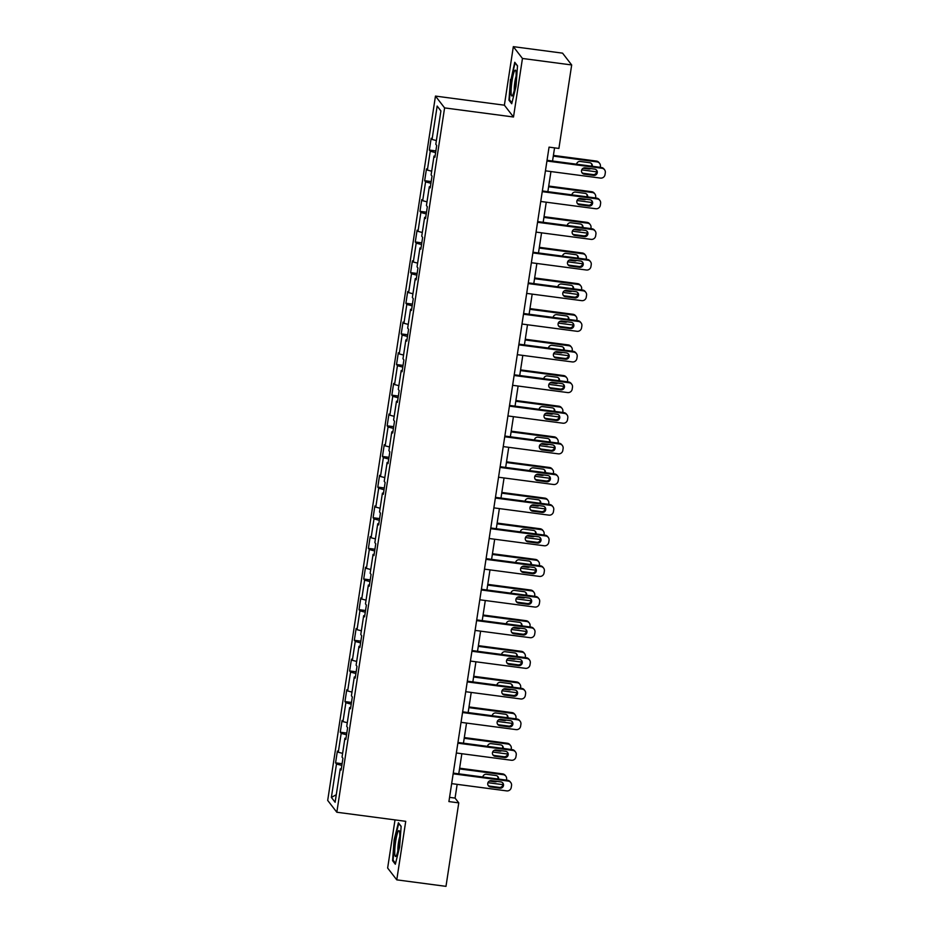 <?xml version="1.0" encoding="UTF-8"?>
<svg xmlns="http://www.w3.org/2000/svg" width="933" height="933" viewBox="0 0 933 933"><rect width="100%" height="100%" fill="white"/><g stroke="black" fill="none" stroke-linecap="round" stroke-linejoin="round"><path stroke-width="1.4" d="M395.009 819.909L387.638 868.04L396.77 879.854L445.986 886.35L458.768 802.87L455.059 798.088L457.158 784.35M435.466 96.087L327.693 800.421L336.825 812.235L444.598 107.901L435.466 96.087L504.38 105.184L513.5 116.998L522.457 58.464L513.337 46.65L504.38 105.184M513.337 46.65L562.552 53.146L571.684 64.96L522.457 58.464M341.315 768.839L340.23 768.874L341.128 770.04L342.936 758.261L342.038 757.095L344.918 738.236L345.816 739.403L347.624 727.623L346.726 726.457L349.607 707.599L350.505 708.765L352.312 696.974L351.414 695.808L354.295 676.961L355.193 678.128L357.001 666.337L356.103 665.171L358.983 646.312L359.881 647.479L361.689 635.7L360.791 634.533L363.672 615.675L364.57 616.841L366.377 605.062L365.479 603.896L368.36 585.038L369.27 586.204L371.066 574.413L370.168 573.259L373.048 554.4L373.958 555.567L375.754 543.776L374.856 542.609L377.737 523.763L378.646 524.917L380.442 513.138L379.544 511.972L382.425 493.114L383.335 494.28L385.131 482.501L384.233 481.335L387.113 462.476L388.023 463.643L389.819 451.864L388.921 450.697L391.802 431.839L392.711 433.005L394.507 421.215L393.609 420.048L396.49 401.202L397.4 402.368L399.196 390.577L398.298 389.411L401.178 370.553L402.088 371.719L403.884 359.94L402.986 358.773L405.867 339.915L406.776 341.081L408.572 329.302L407.674 328.136L410.555 309.278L411.465 310.444L413.261 298.653L412.363 297.487L415.255 278.64L416.153 279.807L417.949 268.016L417.051 266.85L419.943 247.991L420.841 249.158L422.637 237.379L421.739 236.212L424.632 217.354L425.53 218.52L427.326 206.741L426.428 205.575L429.32 186.717L430.218 187.883L432.014 176.092L431.116 174.938L434.008 156.079L434.906 157.245L436.702 145.455L435.804 144.288L440.912 110.899L437.169 106.047L440.901 111.004M340.23 768.874L335.122 802.263L331.378 797.412L336.486 764.022L335.577 762.856L342.096 763.719M437.169 106.047L432.061 139.437L431.151 138.271L429.355 150.061L430.253 151.228L427.372 170.074L426.463 168.908L424.667 180.699L425.565 181.865L422.684 200.723L421.774 199.557L419.978 211.336L420.876 212.502L417.996 231.361L417.086 230.194L415.29 241.974L416.188 243.14L413.307 261.998L412.398 260.832L410.602 272.623L411.5 273.789L408.619 292.635L407.709 291.469L405.913 303.26L406.811 304.426L403.931 323.284L403.021 322.118L401.225 333.897L402.123 335.064L399.242 353.922L398.333 352.756L396.537 364.535L397.435 365.701L394.554 384.559L393.644 383.393L391.848 395.184L392.746 396.338L389.854 415.197L388.956 414.03L387.16 425.821L388.058 426.987L385.166 445.834L384.268 444.668L382.472 456.459L383.37 457.625L380.477 476.483L379.579 475.317L377.783 487.096L378.681 488.262L375.789 507.12L374.891 505.954L373.095 517.733L373.993 518.9L371.101 537.758L370.203 536.592L368.407 548.382L369.305 549.549L366.412 568.395L365.514 567.229L363.718 579.02L364.616 580.186L361.724 599.044L360.826 597.878L359.03 609.657L359.928 610.823L357.036 629.682L356.138 628.515L354.33 640.295L355.24 641.461L352.347 660.319L351.449 659.153L349.642 670.944L350.551 672.11L347.659 690.956L346.761 689.79L344.953 701.581L345.863 702.747L342.971 721.606L342.073 720.439L340.265 732.218L341.175 733.385L338.282 752.243L337.384 751.077L335.577 762.856M571.684 64.96L558.902 148.44L549.059 147.134L448.913 801.575L458.768 802.87M346.003 738.201L344.918 738.236M338.282 752.243L342.609 753.374M341.175 733.385L346.528 734.784M350.691 707.564L349.607 707.599M342.971 721.606L347.298 722.725M345.863 702.747L351.216 704.147M355.38 676.915L354.295 676.961M347.659 690.956L351.986 692.088M350.551 672.11L355.905 673.509M360.068 646.277L358.983 646.312M352.347 660.319L356.674 661.45M355.24 641.461L360.593 642.86M364.756 615.64L363.672 615.675M357.036 629.682L361.363 630.813M359.928 610.823L365.281 612.223M369.445 585.003L368.36 585.038M361.724 599.044L366.051 600.164M364.616 580.186L369.969 581.586M374.133 554.365L373.048 554.4M366.412 568.395L370.739 569.527M369.305 549.549L374.658 550.948M378.821 523.716L377.737 523.763M371.101 537.758L375.428 538.889M373.993 518.9L379.346 520.299M383.51 493.079L382.425 493.114M375.789 507.12L380.116 508.252M378.681 488.262L384.034 489.662M388.198 462.441L387.113 462.476M380.477 476.483L384.804 477.603M383.37 457.625L388.723 459.024M392.886 431.804L391.802 431.839M385.166 445.834L389.493 446.965M388.058 426.987L393.411 428.387M397.575 401.155L396.49 401.202M389.854 415.197L394.181 416.328M392.746 396.338L398.099 397.75M402.263 370.518L401.178 370.553M394.554 384.559L398.869 385.691M397.435 365.701L402.788 367.101M406.951 339.88L405.867 339.915M399.242 353.922L403.557 355.053M402.123 335.064L407.476 336.463M411.64 309.243L410.555 309.278M403.931 323.284L408.246 324.404M406.811 304.426L412.164 305.826M416.34 278.594L415.255 278.64M408.619 292.635L412.934 293.767M411.5 273.789L416.853 275.188M421.028 247.956L419.943 247.991M413.307 261.998L417.622 263.129M416.188 243.14L421.541 244.539M425.716 217.319L424.632 217.354M417.996 231.361L422.311 232.492M420.876 212.502L426.229 213.902M430.405 186.682L429.32 186.717M422.684 200.723L426.999 201.843M425.565 181.865L430.918 183.265M435.093 156.044L434.008 156.079M427.372 170.074L431.687 171.206M430.253 151.228L435.606 152.627M432.061 139.437L436.376 140.568M396.77 879.854L405.727 821.32L336.825 812.235M513.5 116.998L444.598 107.901M458.768 773.83L461.847 753.712M463.456 743.193L466.535 723.075M468.144 712.555L471.223 692.438M472.844 681.906L475.912 661.8M477.533 651.269L480.6 631.151M482.221 620.632L485.3 600.514M486.909 589.994L489.988 569.876M491.598 559.357L494.677 539.239M496.286 528.708L499.365 508.59M500.974 498.07L504.053 477.953M505.663 467.433L508.742 447.315M510.351 436.796L513.43 416.678M515.039 406.147L518.118 386.029M519.728 375.509L522.807 355.391M524.416 344.872L527.495 324.754M529.104 314.234L532.183 294.117M533.793 283.585L536.872 263.479M538.481 252.948L541.56 232.83M543.169 222.311L546.248 202.193M547.858 191.673L550.937 171.555M552.546 161.036L554.564 147.857M331.378 797.412L336.277 794.718M336.486 764.022L341.84 765.422M449.566 797.365L455.059 798.088M429.355 150.061L435.874 150.913M424.667 180.699L431.186 181.562M419.978 211.336L426.498 212.199M415.29 241.974L421.809 242.837M410.602 272.623L417.121 273.474M405.913 303.26L412.433 304.123M401.225 333.897L407.744 334.76M396.537 364.535L403.056 365.398M391.848 395.184L398.368 396.035M387.16 425.821L393.679 426.684M382.472 456.459L388.991 457.322M377.783 487.096L384.303 487.959M373.095 517.733L379.614 518.596M368.407 548.382L374.926 549.234M363.718 579.02L370.226 579.883M359.03 609.657L365.538 610.52M354.33 640.295L360.849 641.158M349.642 670.944L356.161 671.795M344.953 701.581L351.473 702.444M340.265 732.218L346.784 733.081M510.491 79.445L508.963 100.181L511.716 103.738L515.984 86.559L517.512 65.823L514.759 62.266L510.992 79.515M395.335 864.238L399.616 847.059L401.143 826.323L398.391 822.766L394.111 839.945L392.595 860.681L395.335 864.238M509.966 100.309L508.963 100.181M393.586 860.809L392.595 860.681M546.936 161.012L601.972 168.267A4.012 3.93 142.3 0 1 605.307 172.722L605.004 174.681A4.012 3.93 142.3 0 1 600.467 178.086L545.432 170.832M604.549 169.748L603.931 168.943A4.012 3.93 -37.7 0 0 601.353 167.474L547.041 160.301M594.613 169.106A3.207 3.149 -37.7 0 1 596.875 173.818A3.207 3.149 -37.7 0 1 593.656 175.392L584.198 174.144A3.207 3.149 -37.7 0 1 581.947 169.433A3.207 3.149 -37.7 0 1 585.166 167.858L594.613 169.106M596.327 169.911A3.207 3.149 -37.7 0 1 593.038 174.588L583.58 173.34A3.207 3.149 -37.7 0 1 581.865 172.535M596.688 171.684A4.012 3.93 142.3 0 1 595.534 171.707L581.726 169.876M553.292 156.114L597.038 161.887L596.42 161.082A4.012 3.93 -37.7 0 1 598.998 162.564L599.616 163.357A4.012 3.93 142.3 0 0 597.038 161.887M553.409 155.403L596.42 161.082M591.545 166.179A3.207 3.149 142.3 0 0 591.394 163.52M592.35 166.284A3.207 3.149 142.3 0 0 589.679 162.715L580.233 161.467A3.207 3.149 142.3 0 0 576.594 164.208M583.125 168.267L588.723 169.001A3.207 3.149 142.3 0 0 590.752 168.593M600.222 167.322L600.374 166.331A4.012 3.93 142.3 0 0 599.616 163.357M511.132 93.067A13.039 1.878 -82.5 0 0 512.45 95.633A13.039 1.878 -82.5 0 0 515.109 85.929A13.039 1.878 -82.5 0 0 516.124 73.031A13.039 1.878 -82.5 0 0 515.751 70.605A13.039 1.878 -82.5 0 0 512.718 77.089A13.039 1.878 -82.5 0 0 511.132 93.067M516.124 76.191A8.933 1.283 -82.5 0 0 514.258 90.221A8.933 1.283 -82.5 0 0 514.258 90.326M515.319 62.989L517.5 66.056M511.925 102.852L509.488 99.691L510.969 79.608L515.109 62.966M398.858 845.636A13.039 1.878 -82.5 0 0 399.382 831.105A13.039 1.878 -82.5 0 0 395.65 841.484A13.039 1.878 -82.5 0 0 396.082 856.132A13.039 1.878 -82.5 0 0 398.858 845.636M399.756 836.691A8.933 1.283 -82.5 0 0 398.496 842.441A8.933 1.283 -82.5 0 0 397.89 850.826M395.557 863.352L393.12 860.191L394.589 840.108L398.741 823.466L401.12 826.556M542.248 191.65L597.283 198.916A4.012 3.93 142.3 0 1 600.619 203.359L600.316 205.318A4.012 3.93 142.3 0 1 595.779 208.735L540.743 201.47M599.861 200.385L599.243 199.592A4.012 3.93 -37.7 0 0 596.665 198.111L542.353 190.95M589.924 199.744A3.207 3.149 -37.7 0 1 592.187 204.455A3.207 3.149 -37.7 0 1 588.968 206.03L579.51 204.782A3.207 3.149 -37.7 0 1 577.259 200.07A3.207 3.149 -37.7 0 1 580.478 198.496L589.924 199.744M591.639 200.548A3.207 3.149 -37.7 0 1 588.35 205.225L578.892 203.977A3.207 3.149 -37.7 0 1 577.177 203.172M537.56 222.287L592.595 229.553A4.012 3.93 142.3 0 1 595.93 233.996L595.627 235.967A4.012 3.93 142.3 0 1 591.09 239.373L536.055 232.107M595.172 231.022L594.554 230.229A4.012 3.93 -37.7 0 0 591.977 228.748L537.665 221.588M585.236 230.381A3.207 3.149 -37.7 0 1 587.498 235.093A3.207 3.149 -37.7 0 1 584.28 236.667L574.821 235.419A3.207 3.149 -37.7 0 1 572.57 230.708A3.207 3.149 -37.7 0 1 575.789 229.133L585.236 230.381M586.95 231.186A3.207 3.149 -37.7 0 1 583.661 235.874L574.203 234.626A3.207 3.149 -37.7 0 1 572.489 233.821M592 202.333A4.012 3.93 142.3 0 1 590.846 202.344L577.037 200.525M548.604 186.752L592.35 192.525L591.732 191.72A4.012 3.93 -37.7 0 1 594.309 193.201L594.927 193.994A4.012 3.93 142.3 0 0 592.35 192.525M548.721 186.052L591.732 191.72M586.857 196.816A3.207 3.149 142.3 0 0 586.705 194.157M587.662 196.921A3.207 3.149 142.3 0 0 584.991 193.353L575.544 192.105A3.207 3.149 142.3 0 0 571.906 194.845M578.437 198.904L584.035 199.639A3.207 3.149 142.3 0 0 586.064 199.23M595.534 197.959L595.686 196.968A4.012 3.93 142.3 0 0 594.927 193.994M587.312 232.97A4.012 3.93 142.3 0 1 586.157 232.982L572.349 231.162M543.916 217.389L587.662 223.162L587.044 222.369A4.012 3.93 -37.7 0 1 589.621 223.838L590.239 224.643A4.012 3.93 142.3 0 0 587.662 223.162M544.032 216.689L587.044 222.369M582.169 227.454A3.207 3.149 142.3 0 0 582.017 224.806M582.973 227.559A3.207 3.149 142.3 0 0 580.303 224.002L570.856 222.754A3.207 3.149 142.3 0 0 567.217 225.483M573.748 229.541L579.346 230.276A3.207 3.149 142.3 0 0 581.376 229.868M590.846 228.608L590.997 227.617A4.012 3.93 142.3 0 0 590.239 224.643M532.871 252.925L587.907 260.19A4.012 3.93 142.3 0 1 591.242 264.634L590.939 266.605A4.012 3.93 142.3 0 1 586.402 270.01L531.367 262.744M590.484 261.66L589.866 260.867A4.012 3.93 -37.7 0 0 587.289 259.397L532.976 252.225M580.548 261.018A3.207 3.149 -37.7 0 1 582.81 265.73A3.207 3.149 -37.7 0 1 579.591 267.304L570.133 266.057A3.207 3.149 -37.7 0 1 567.882 261.345A3.207 3.149 -37.7 0 1 571.101 259.771L580.548 261.018M582.262 261.823A3.207 3.149 -37.7 0 1 578.973 266.511L569.515 265.264A3.207 3.149 -37.7 0 1 567.8 264.459M528.183 283.562L583.218 290.828A4.012 3.93 142.3 0 1 586.554 295.283L586.251 297.242A4.012 3.93 142.3 0 1 581.714 300.648L526.678 293.394M585.796 292.309L585.178 291.504A4.012 3.93 -37.7 0 0 582.6 290.035L528.288 282.862M575.859 291.667A3.207 3.149 -37.7 0 1 578.122 296.367A3.207 3.149 -37.7 0 1 574.903 297.954L565.445 296.706A3.207 3.149 -37.7 0 1 563.194 291.994A3.207 3.149 -37.7 0 1 566.413 290.42L575.859 291.667M577.574 292.472A3.207 3.149 -37.7 0 1 574.285 297.149L564.827 295.901A3.207 3.149 -37.7 0 1 563.112 295.096M523.495 314.211L578.53 321.465A4.012 3.93 142.3 0 1 581.865 325.92L581.562 327.88A4.012 3.93 142.3 0 1 577.026 331.297L521.99 324.031M581.107 322.946L580.489 322.142A4.012 3.93 -37.7 0 0 577.912 320.672L523.6 313.5M571.171 322.305A3.207 3.149 -37.7 0 1 573.433 327.016A3.207 3.149 -37.7 0 1 570.215 328.591L560.756 327.343A3.207 3.149 -37.7 0 1 558.505 322.631A3.207 3.149 -37.7 0 1 561.724 321.057L571.171 322.305M572.885 323.11A3.207 3.149 -37.7 0 1 569.596 327.786L560.138 326.538A3.207 3.149 -37.7 0 1 558.424 325.734M582.624 263.607A4.012 3.93 142.3 0 1 581.469 263.619L567.661 261.8M539.227 248.026L582.973 253.799L582.355 253.006A4.012 3.93 -37.7 0 1 584.933 254.476L585.551 255.28A4.012 3.93 142.3 0 0 582.973 253.799M539.344 247.327L582.355 253.006M577.48 258.091A3.207 3.149 142.3 0 0 577.329 255.444M578.285 258.208A3.207 3.149 142.3 0 0 575.614 254.639L566.168 253.391A3.207 3.149 142.3 0 0 562.529 256.12M569.06 260.179L574.658 260.925A3.207 3.149 142.3 0 0 576.687 260.517M586.157 259.246L586.309 258.254A4.012 3.93 142.3 0 0 585.551 255.28M577.935 294.245A4.012 3.93 142.3 0 1 576.781 294.268L562.972 292.437M534.539 278.675L578.285 284.448L577.667 283.644A4.012 3.93 -37.7 0 1 580.244 285.125L580.862 285.918A4.012 3.93 142.3 0 0 578.285 284.448M534.656 277.964L577.667 283.644M572.792 288.74A3.207 3.149 142.3 0 0 572.64 286.081M573.597 288.845A3.207 3.149 142.3 0 0 570.926 285.276L561.479 284.029A3.207 3.149 142.3 0 0 557.841 286.769M564.372 290.828L569.958 291.562A3.207 3.149 142.3 0 0 571.999 291.154M581.469 289.883L581.621 288.892A4.012 3.93 142.3 0 0 580.862 285.918M573.247 324.894A4.012 3.93 142.3 0 1 572.092 324.906L558.284 323.086M529.851 309.313L573.597 315.086L572.979 314.281A4.012 3.93 -37.7 0 1 575.556 315.762L576.174 316.555A4.012 3.93 142.3 0 0 573.597 315.086M529.967 308.613L572.979 314.281M568.104 319.378A3.207 3.149 142.3 0 0 567.952 316.719M568.908 319.483A3.207 3.149 142.3 0 0 566.238 315.914L556.791 314.666A3.207 3.149 142.3 0 0 553.152 317.407M559.683 321.465L565.27 322.2A3.207 3.149 142.3 0 0 567.311 321.792M576.781 320.52L576.932 319.529A4.012 3.93 142.3 0 0 576.174 316.555M518.806 344.848L573.842 352.114A4.012 3.93 142.3 0 1 577.177 356.558L576.874 358.517A4.012 3.93 142.3 0 1 572.337 361.934L517.302 354.668M576.419 353.584L575.801 352.791A4.012 3.93 -37.7 0 0 573.224 351.309L518.911 344.149M566.483 352.942A3.207 3.149 -37.7 0 1 568.733 357.654A3.207 3.149 -37.7 0 1 565.526 359.228L556.068 357.98A3.207 3.149 -37.7 0 1 553.817 353.269A3.207 3.149 -37.7 0 1 557.036 351.694L566.483 352.942M568.197 353.747A3.207 3.149 -37.7 0 1 564.908 358.435L555.45 357.187A3.207 3.149 -37.7 0 1 553.736 356.383M568.559 355.531A4.012 3.93 142.3 0 1 567.404 355.543L553.596 353.724M525.162 339.95L568.908 345.723L568.29 344.93A4.012 3.93 -37.7 0 1 570.868 346.4L571.486 347.204A4.012 3.93 142.3 0 0 568.908 345.723M525.279 339.25L568.29 344.93M563.415 350.015A3.207 3.149 142.3 0 0 563.264 347.368M564.22 350.12A3.207 3.149 142.3 0 0 561.549 346.551L552.103 345.315A3.207 3.149 142.3 0 0 548.464 348.044M554.995 352.103L560.581 352.837A3.207 3.149 142.3 0 0 562.622 352.429M572.092 351.158L572.244 350.167A4.012 3.93 142.3 0 0 571.486 347.204M514.118 375.486L569.153 382.752A4.012 3.93 142.3 0 1 572.489 387.195L572.186 389.166A4.012 3.93 142.3 0 1 567.649 392.571L512.614 385.306M571.731 384.221L571.113 383.428A4.012 3.93 -37.7 0 0 568.535 381.947L514.223 374.786M561.794 383.58A3.207 3.149 -37.7 0 1 564.045 388.291A3.207 3.149 -37.7 0 1 560.826 389.866L551.38 388.618A3.207 3.149 -37.7 0 1 549.129 383.906A3.207 3.149 -37.7 0 1 552.348 382.332L561.794 383.58M563.509 384.384A3.207 3.149 -37.7 0 1 560.22 389.073L550.762 387.825A3.207 3.149 -37.7 0 1 549.047 387.02M563.87 386.169A4.012 3.93 142.3 0 1 562.716 386.18L548.907 384.361M520.474 370.588L564.22 376.361L563.602 375.567A4.012 3.93 -37.7 0 1 566.179 377.037L566.798 377.842A4.012 3.93 142.3 0 0 564.22 376.361M520.579 369.888L563.602 375.567M558.727 380.652A3.207 3.149 142.3 0 0 558.575 378.005M559.532 380.769A3.207 3.149 142.3 0 0 556.861 377.2L547.414 375.952A3.207 3.149 142.3 0 0 543.776 378.681M550.307 382.74L555.893 383.486A3.207 3.149 142.3 0 0 557.934 383.078M567.404 381.807L567.556 380.816A4.012 3.93 142.3 0 0 566.798 377.842M509.43 406.123L564.465 413.389A4.012 3.93 142.3 0 1 567.8 417.844L567.497 419.803A4.012 3.93 142.3 0 1 562.961 423.209L507.925 415.943M567.042 414.87L566.424 414.065A4.012 3.93 -37.7 0 0 563.847 412.596L509.535 405.423M557.106 414.229A3.207 3.149 -37.7 0 1 559.357 418.929A3.207 3.149 -37.7 0 1 556.138 420.503L546.691 419.255A3.207 3.149 -37.7 0 1 544.44 414.555A3.207 3.149 -37.7 0 1 547.659 412.981L557.106 414.229M558.82 415.033A3.207 3.149 -37.7 0 1 555.532 419.71L546.073 418.462A3.207 3.149 -37.7 0 1 544.359 417.657M559.182 416.806A4.012 3.93 142.3 0 1 558.027 416.829L544.219 414.998M515.786 401.237L559.532 407.01L558.914 406.205A4.012 3.93 -37.7 0 1 561.491 407.686L562.109 408.479A4.012 3.93 142.3 0 0 559.532 407.01M515.891 400.525L558.914 406.205M554.027 411.301A3.207 3.149 142.3 0 0 553.887 408.642M554.843 411.406A3.207 3.149 142.3 0 0 552.173 407.838L542.726 406.59A3.207 3.149 142.3 0 0 539.087 409.33M545.618 413.389L551.205 414.124A3.207 3.149 142.3 0 0 553.246 413.716M562.716 412.444L562.867 411.453A4.012 3.93 142.3 0 0 562.109 408.479M504.741 436.772L559.777 444.026A4.012 3.93 142.3 0 1 563.112 448.481L562.809 450.441A4.012 3.93 142.3 0 1 558.272 453.846L503.237 446.592M562.354 445.507L561.736 444.703A4.012 3.93 -37.7 0 0 559.159 443.233L504.846 436.061M552.418 444.866A3.207 3.149 -37.7 0 1 554.668 449.578A3.207 3.149 -37.7 0 1 551.45 451.152L542.003 449.904A3.207 3.149 -37.7 0 1 539.752 445.193A3.207 3.149 -37.7 0 1 542.971 443.618L552.418 444.866M554.132 445.671A3.207 3.149 -37.7 0 1 550.843 450.347L541.385 449.1A3.207 3.149 -37.7 0 1 539.671 448.295M554.494 447.455A4.012 3.93 142.3 0 1 553.339 447.467L539.531 445.647M511.097 431.874L554.843 437.647L554.225 436.842A4.012 3.93 -37.7 0 1 556.803 438.323L557.421 439.116A4.012 3.93 142.3 0 0 554.843 437.647M511.202 431.174L554.225 436.842M549.339 441.939A3.207 3.149 142.3 0 0 549.199 439.28M550.155 442.044A3.207 3.149 142.3 0 0 547.484 438.475L538.038 437.227A3.207 3.149 142.3 0 0 534.399 439.968M540.93 444.026L546.516 444.761A3.207 3.149 142.3 0 0 548.557 444.353M558.027 443.082L558.179 442.09A4.012 3.93 142.3 0 0 557.421 439.116M500.053 467.41L555.088 474.675A4.012 3.93 142.3 0 1 558.424 479.119L558.121 481.078A4.012 3.93 142.3 0 1 553.584 484.495L498.549 477.229M557.666 476.145L557.048 475.352A4.012 3.93 -37.7 0 0 554.47 473.871L500.158 466.71M547.729 475.503A3.207 3.149 -37.7 0 1 549.98 480.215A3.207 3.149 -37.7 0 1 546.761 481.79L537.315 480.542A3.207 3.149 -37.7 0 1 535.064 475.83A3.207 3.149 -37.7 0 1 538.283 474.256L547.729 475.503M549.444 476.308A3.207 3.149 -37.7 0 1 546.155 480.985L536.697 479.749A3.207 3.149 -37.7 0 1 534.982 478.932M549.805 478.093A4.012 3.93 142.3 0 1 548.651 478.104L534.842 476.285M506.409 462.511L550.155 468.284L549.537 467.491A4.012 3.93 -37.7 0 1 552.114 468.961L552.733 469.754A4.012 3.93 142.3 0 0 550.155 468.284M506.514 461.812L549.537 467.491M544.65 472.576A3.207 3.149 142.3 0 0 544.51 469.917M545.467 472.681A3.207 3.149 142.3 0 0 542.796 469.112L533.349 467.865A3.207 3.149 142.3 0 0 529.711 470.605M536.242 474.664L541.828 475.398A3.207 3.149 142.3 0 0 543.869 474.99M553.339 473.719L553.491 472.728A4.012 3.93 142.3 0 0 552.733 469.754M495.365 498.047L550.4 505.313A4.012 3.93 142.3 0 1 553.736 509.756L553.432 511.727A4.012 3.93 142.3 0 1 548.896 515.133L493.86 507.867M552.977 506.782L552.359 505.989A4.012 3.93 -37.7 0 0 549.782 504.508L495.47 497.347M543.041 506.141A3.207 3.149 -37.7 0 1 545.292 510.852A3.207 3.149 -37.7 0 1 542.073 512.427L532.626 511.179A3.207 3.149 -37.7 0 1 530.376 506.467A3.207 3.149 -37.7 0 1 533.594 504.893L543.041 506.141M544.755 506.946A3.207 3.149 -37.7 0 1 541.467 511.634L532.008 510.386A3.207 3.149 -37.7 0 1 530.294 509.581M545.117 508.73A4.012 3.93 142.3 0 1 543.962 508.742L530.154 506.922M501.721 493.149L545.467 498.922L544.849 498.129A4.012 3.93 -37.7 0 1 547.426 499.598L548.033 500.403A4.012 3.93 142.3 0 0 545.467 498.922M501.826 492.449L544.849 498.129M539.962 503.214A3.207 3.149 142.3 0 0 539.822 500.566M540.778 503.319A3.207 3.149 142.3 0 0 538.108 499.761L528.649 498.514A3.207 3.149 142.3 0 0 525.022 501.243M531.553 505.301L537.14 506.048A3.207 3.149 142.3 0 0 539.181 505.639M548.651 504.368L548.802 503.377A4.012 3.93 142.3 0 0 548.033 500.403M490.676 528.684L545.712 535.95A4.012 3.93 142.3 0 1 549.047 540.394L548.744 542.365A4.012 3.93 142.3 0 1 544.207 545.77L489.172 538.504M548.289 537.42L547.671 536.627A4.012 3.93 -37.7 0 0 545.094 535.157L490.781 527.985M538.353 536.778A3.207 3.149 -37.7 0 1 540.604 541.49A3.207 3.149 -37.7 0 1 537.385 543.064L527.938 541.816A3.207 3.149 -37.7 0 1 525.687 537.116A3.207 3.149 -37.7 0 1 528.906 535.542L538.353 536.778M540.067 537.595A3.207 3.149 -37.7 0 1 536.767 542.271L527.32 541.023A3.207 3.149 -37.7 0 1 525.606 540.219M540.429 539.367A4.012 3.93 142.3 0 1 539.274 539.391L525.466 537.56M497.032 523.798L540.778 529.559L540.16 528.766A4.012 3.93 -37.7 0 1 542.738 530.236L543.344 531.04A4.012 3.93 142.3 0 0 540.778 529.559M497.137 523.086L540.16 528.766M535.274 533.863A3.207 3.149 142.3 0 0 535.134 531.204M536.09 533.968A3.207 3.149 142.3 0 0 533.419 530.399L523.961 529.151A3.207 3.149 142.3 0 0 520.334 531.88M526.865 535.939L532.451 536.685A3.207 3.149 142.3 0 0 534.492 536.277M543.962 535.006L544.114 534.014A4.012 3.93 142.3 0 0 543.344 531.04M485.988 559.334L541.023 566.588A4.012 3.93 142.3 0 1 544.359 571.043L544.056 573.002A4.012 3.93 142.3 0 1 539.519 576.407L484.484 569.153M543.601 568.069L542.983 567.264A4.012 3.93 -37.7 0 0 540.405 565.795L486.093 558.622M533.664 567.427A3.207 3.149 -37.7 0 1 535.915 572.139A3.207 3.149 -37.7 0 1 532.696 573.713L523.25 572.465A3.207 3.149 -37.7 0 1 520.999 567.754A3.207 3.149 -37.7 0 1 524.218 566.179L533.664 567.427M535.379 568.232A3.207 3.149 -37.7 0 1 532.078 572.909L522.632 571.661A3.207 3.149 -37.7 0 1 520.917 570.856M535.74 570.005A4.012 3.93 142.3 0 1 534.586 570.028L520.777 568.197M492.344 554.435L536.09 560.208L535.472 559.403A4.012 3.93 -37.7 0 1 538.049 560.885L538.656 561.678A4.012 3.93 142.3 0 0 536.09 560.208M492.449 553.724L535.472 559.403M530.585 564.5A3.207 3.149 142.3 0 0 530.445 561.841M531.39 564.605A3.207 3.149 142.3 0 0 528.731 561.036L519.273 559.788A3.207 3.149 142.3 0 0 515.646 562.529M522.177 566.588L527.763 567.322A3.207 3.149 142.3 0 0 529.804 566.914M539.274 565.643L539.426 564.652A4.012 3.93 142.3 0 0 538.656 561.678M481.3 589.971L536.335 597.237A4.012 3.93 142.3 0 1 539.671 601.68L539.367 603.639A4.012 3.93 142.3 0 1 534.831 607.056L479.795 599.791M538.912 598.706L538.294 597.913A4.012 3.93 -37.7 0 0 535.717 596.432L481.405 589.271M528.976 598.065A3.207 3.149 -37.7 0 1 531.227 602.776A3.207 3.149 -37.7 0 1 528.008 604.351L518.561 603.103A3.207 3.149 -37.7 0 1 516.311 598.391A3.207 3.149 -37.7 0 1 519.529 596.817L528.976 598.065M530.69 598.869A3.207 3.149 -37.7 0 1 527.39 603.546L517.943 602.298A3.207 3.149 -37.7 0 1 516.229 601.493M531.052 600.654A4.012 3.93 142.3 0 1 529.897 600.665L516.089 598.846M487.656 585.073L531.402 590.846L530.784 590.041A4.012 3.93 -37.7 0 1 533.361 591.522L533.968 592.315A4.012 3.93 142.3 0 0 531.402 590.846M487.761 584.373L530.784 590.041M525.897 595.137A3.207 3.149 142.3 0 0 525.757 592.478M526.702 595.242A3.207 3.149 142.3 0 0 524.043 591.674L514.584 590.426A3.207 3.149 142.3 0 0 510.957 593.166M517.488 597.225L523.075 597.96A3.207 3.149 142.3 0 0 525.116 597.552M534.586 596.28L534.737 595.289A4.012 3.93 142.3 0 0 533.968 592.315M476.611 620.608L531.647 627.874A4.012 3.93 142.3 0 1 534.982 632.317L534.679 634.288A4.012 3.93 142.3 0 1 530.142 637.694L475.107 630.428M534.212 629.343L533.606 628.55A4.012 3.93 -37.7 0 0 531.029 627.069L476.716 619.909M524.288 628.702A3.207 3.149 -37.7 0 1 526.539 633.414A3.207 3.149 -37.7 0 1 523.32 634.988L513.873 633.74A3.207 3.149 -37.7 0 1 511.622 629.029A3.207 3.149 -37.7 0 1 514.829 627.454L524.288 628.702M526.002 629.507A3.207 3.149 -37.7 0 1 522.702 634.195L513.255 632.947A3.207 3.149 -37.7 0 1 511.541 632.142M526.364 631.291A4.012 3.93 142.3 0 1 525.209 631.303L511.401 629.483M482.967 615.71L526.713 621.483L526.095 620.69A4.012 3.93 -37.7 0 1 528.673 622.159L529.279 622.964A4.012 3.93 142.3 0 0 526.713 621.483M483.072 615.01L526.095 620.69M521.209 625.775A3.207 3.149 142.3 0 0 521.069 623.127M522.014 625.88A3.207 3.149 142.3 0 0 519.354 622.323L509.896 621.075A3.207 3.149 142.3 0 0 506.269 623.804M512.8 627.862L518.386 628.597A3.207 3.149 142.3 0 0 520.427 628.189M529.897 626.918L530.049 625.938A4.012 3.93 142.3 0 0 529.279 622.964M471.923 651.246L526.958 658.511A4.012 3.93 142.3 0 1 530.294 662.955L529.991 664.926A4.012 3.93 142.3 0 1 525.454 668.331L470.419 661.065M529.524 659.981L528.918 659.188A4.012 3.93 -37.7 0 0 526.34 657.718L472.028 650.546M519.599 659.339A3.207 3.149 -37.7 0 1 521.85 664.051A3.207 3.149 -37.7 0 1 518.631 665.626L509.185 664.378A3.207 3.149 -37.7 0 1 506.922 659.666A3.207 3.149 -37.7 0 1 510.141 658.092L519.599 659.339M521.314 660.144A3.207 3.149 -37.7 0 1 518.013 664.832L508.567 663.585A3.207 3.149 -37.7 0 1 506.852 662.78M521.675 661.929A4.012 3.93 142.3 0 1 520.521 661.94L506.701 660.121M478.279 646.347L522.025 652.12L521.407 651.327A4.012 3.93 -37.7 0 1 523.973 652.797L524.591 653.601A4.012 3.93 142.3 0 0 522.025 652.12M478.384 645.648L521.407 651.327M516.52 656.412A3.207 3.149 142.3 0 0 516.381 653.765M517.325 656.529A3.207 3.149 142.3 0 0 514.666 652.96L505.208 651.712A3.207 3.149 142.3 0 0 501.581 654.441M508.112 658.5L513.698 659.246A3.207 3.149 142.3 0 0 515.739 658.838M525.209 657.567L525.361 656.575A4.012 3.93 142.3 0 0 524.591 653.601M467.235 681.883L522.27 689.149A4.012 3.93 142.3 0 1 525.606 693.604L525.302 695.563A4.012 3.93 142.3 0 1 520.766 698.969L465.73 691.715M524.836 690.63L524.229 689.825A4.012 3.93 -37.7 0 0 521.652 688.356L467.34 681.183M514.911 689.988A3.207 3.149 -37.7 0 1 517.162 694.688A3.207 3.149 -37.7 0 1 513.943 696.275L504.496 695.027A3.207 3.149 -37.7 0 1 502.234 690.315A3.207 3.149 -37.7 0 1 505.453 688.741L514.911 689.988M516.625 690.793A3.207 3.149 -37.7 0 1 513.325 695.47L503.878 694.222A3.207 3.149 -37.7 0 1 502.164 693.417M516.987 692.566A4.012 3.93 142.3 0 1 515.832 692.589L502.012 690.758M473.591 676.996L517.337 682.769L516.719 681.965A4.012 3.93 -37.7 0 1 519.284 683.446L519.903 684.239A4.012 3.93 142.3 0 0 517.337 682.769M473.696 676.285L516.719 681.965M511.832 687.061A3.207 3.149 142.3 0 0 511.692 684.402M512.637 687.166A3.207 3.149 142.3 0 0 509.978 683.597L500.52 682.35A3.207 3.149 142.3 0 0 496.892 685.09M503.423 689.149L509.01 689.884A3.207 3.149 142.3 0 0 511.051 689.475M520.521 688.204L520.672 687.213A4.012 3.93 142.3 0 0 519.903 684.239M462.546 712.532L517.582 719.786A4.012 3.93 142.3 0 1 520.917 724.241L520.614 726.201A4.012 3.93 142.3 0 1 516.077 729.618L461.042 722.352M520.148 721.267L519.541 720.463A4.012 3.93 -37.7 0 0 516.964 718.993L462.651 711.821M510.223 720.626A3.207 3.149 -37.7 0 1 512.474 725.338A3.207 3.149 -37.7 0 1 509.255 726.912L499.808 725.664A3.207 3.149 -37.7 0 1 497.546 720.952A3.207 3.149 -37.7 0 1 500.764 719.378L510.223 720.626M511.937 721.431A3.207 3.149 -37.7 0 1 508.637 726.107L499.19 724.859A3.207 3.149 -37.7 0 1 497.476 724.055M512.299 723.215A4.012 3.93 142.3 0 1 511.144 723.227L497.324 721.407M468.902 707.634L512.649 713.407L512.03 712.602A4.012 3.93 -37.7 0 1 514.596 714.083L515.214 714.876A4.012 3.93 142.3 0 0 512.649 713.407M469.007 706.934L512.03 712.602M507.144 717.699A3.207 3.149 142.3 0 0 507.004 715.04M507.949 717.804A3.207 3.149 142.3 0 0 505.289 714.235L495.831 712.987A3.207 3.149 142.3 0 0 492.204 715.728M498.735 719.786L504.321 720.521A3.207 3.149 142.3 0 0 506.362 720.113M515.832 718.842L515.984 717.85A4.012 3.93 142.3 0 0 515.214 714.876M457.858 743.169L512.893 750.435A4.012 3.93 142.3 0 1 516.229 754.879L515.926 756.838A4.012 3.93 142.3 0 1 511.389 760.255L456.354 752.989M515.459 751.905L514.853 751.112A4.012 3.93 -37.7 0 0 512.275 749.631L457.963 742.47M505.534 751.263A3.207 3.149 -37.7 0 1 507.785 755.975A3.207 3.149 -37.7 0 1 504.566 757.549L495.12 756.301A3.207 3.149 -37.7 0 1 492.857 751.59A3.207 3.149 -37.7 0 1 496.076 750.015L505.534 751.263M507.249 752.068A3.207 3.149 -37.7 0 1 503.948 756.756L494.502 755.508A3.207 3.149 -37.7 0 1 492.787 754.692M507.61 753.852A4.012 3.93 142.3 0 1 506.456 753.864L492.636 752.045M464.214 738.271L507.96 744.044L507.342 743.251A4.012 3.93 -37.7 0 1 509.908 744.721L510.526 745.525A4.012 3.93 142.3 0 0 507.96 744.044M464.319 737.571L507.342 743.251M502.455 748.336A3.207 3.149 142.3 0 0 502.316 745.689M503.26 748.441A3.207 3.149 142.3 0 0 500.601 744.872L491.143 743.636A3.207 3.149 142.3 0 0 487.516 746.365M494.047 750.424L499.633 751.158A3.207 3.149 142.3 0 0 501.674 750.75M511.144 749.479L511.296 748.488A4.012 3.93 142.3 0 0 510.526 745.525M453.17 773.807L508.205 781.073A4.012 3.93 142.3 0 1 511.541 785.516L511.237 787.487A4.012 3.93 142.3 0 1 506.701 790.892L451.665 783.627M510.771 782.542L510.153 781.749A4.012 3.93 -37.7 0 0 507.587 780.268L453.275 773.107M500.846 781.901A3.207 3.149 -37.7 0 1 503.097 786.612A3.207 3.149 -37.7 0 1 499.878 788.187L490.431 786.939A3.207 3.149 -37.7 0 1 488.169 782.227A3.207 3.149 -37.7 0 1 491.388 780.653L500.846 781.901M502.56 782.705A3.207 3.149 -37.7 0 1 499.26 787.394L489.813 786.146A3.207 3.149 -37.7 0 1 488.099 785.341M502.922 784.49A4.012 3.93 142.3 0 1 501.767 784.501L487.947 782.682M459.526 768.909L503.26 774.682L502.654 773.889A4.012 3.93 -37.7 0 1 505.219 775.358L505.838 776.163A4.012 3.93 142.3 0 0 503.26 774.682M459.631 768.209L502.654 773.889M497.767 778.973A3.207 3.149 142.3 0 0 497.627 776.326M498.572 779.09A3.207 3.149 142.3 0 0 495.913 775.521L486.455 774.273A3.207 3.149 142.3 0 0 482.827 777.002M489.359 781.061L494.945 781.807A3.207 3.149 142.3 0 0 496.986 781.399M506.456 780.128L506.607 779.137A4.012 3.93 142.3 0 0 505.838 776.163M601.353 167.474L601.972 168.267M593.656 175.392L593.038 174.588M584.198 174.144L583.58 173.34M588.14 168.243L588.723 169.001M596.665 198.111L597.283 198.916M588.968 206.03L588.35 205.225M579.51 204.782L578.892 203.977M591.977 228.748L592.595 229.553M584.28 236.667L583.661 235.874M574.821 235.419L574.203 234.626M583.452 198.892L584.035 199.639M578.763 229.53L579.346 230.276M587.289 259.397L587.907 260.19M579.591 267.304L578.973 266.511M570.133 266.057L569.515 265.264M582.6 290.035L583.218 290.828M574.903 297.954L574.285 297.149M565.445 296.706L564.827 295.901M577.912 320.672L578.53 321.465M570.215 328.591L569.596 327.786M560.756 327.343L560.138 326.538M574.075 260.167L574.658 260.925M569.387 290.804L569.958 291.562M564.698 321.453L565.27 322.2M573.224 351.309L573.842 352.114M565.526 359.228L564.908 358.435M556.068 357.98L555.45 357.187M559.998 352.091L560.581 352.837M568.535 381.947L569.153 382.752M560.826 389.866L560.22 389.073M551.38 388.618L550.762 387.825M555.31 382.728L555.893 383.486M563.847 412.596L564.465 413.389M556.138 420.503L555.532 419.71M546.691 419.255L546.073 418.462M550.622 413.366L551.205 414.124M559.159 443.233L559.777 444.026M551.45 451.152L550.843 450.347M542.003 449.904L541.385 449.1M545.933 444.003L546.516 444.761M554.47 473.871L555.088 474.675M546.761 481.79L546.155 480.985M537.315 480.542L536.697 479.749M541.245 474.652L541.828 475.398M549.782 504.508L550.4 505.313M542.073 512.427L541.467 511.634M532.626 511.179L532.008 510.386M536.557 505.289L537.14 506.048M545.094 535.157L545.712 535.95M537.385 543.064L536.767 542.271M527.938 541.816L527.32 541.023M531.868 535.927L532.451 536.685M540.405 565.795L541.023 566.588M532.696 573.713L532.078 572.909M523.25 572.465L522.632 571.661M527.18 566.564L527.763 567.322M535.717 596.432L536.335 597.237M528.008 604.351L527.39 603.546M518.561 603.103L517.943 602.298M522.492 597.213L523.075 597.96M531.029 627.069L531.647 627.874M523.32 634.988L522.702 634.195M513.873 633.74L513.255 632.947M517.803 627.851L518.386 628.597M526.34 657.718L526.958 658.511M518.631 665.626L518.013 664.832M509.185 664.378L508.567 663.585M513.115 658.488L513.698 659.246M521.652 688.356L522.27 689.149M513.943 696.275L513.325 695.47M504.496 695.027L503.878 694.222M508.427 689.125L509.01 689.884M516.964 718.993L517.582 719.786M509.255 726.912L508.637 726.107M499.808 725.664L499.19 724.859M503.738 719.775L504.321 720.521M512.275 749.631L512.893 750.435M504.566 757.549L503.948 756.756M495.12 756.301L494.502 755.508M499.05 750.412L499.633 751.158M507.587 780.268L508.205 781.073M499.878 788.187L499.26 787.394M490.431 786.939L489.813 786.146M494.362 781.049L494.945 781.807"/></g></svg>
